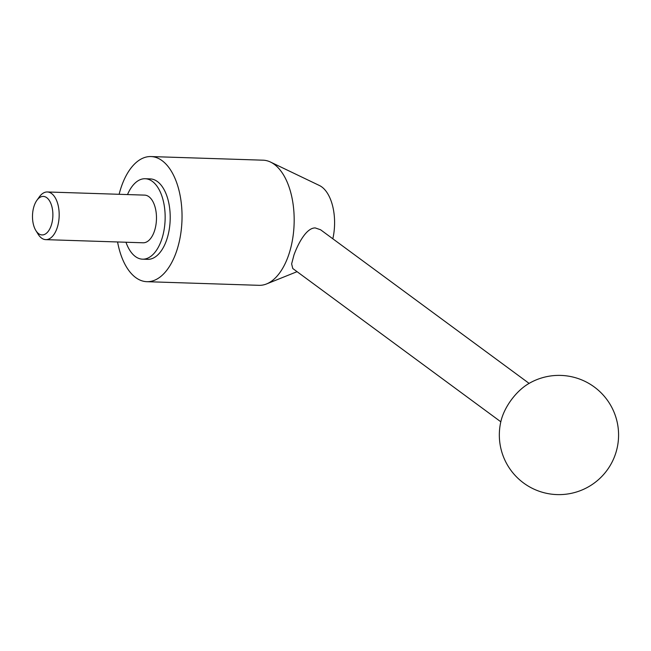 <?xml version="1.0" encoding="UTF-8"?>
<svg xmlns="http://www.w3.org/2000/svg" width="651" height="651" viewBox="0 0 651 651"><rect width="100%" height="100%" fill="white"/><g stroke="black" fill="none" stroke-linecap="round" stroke-linejoin="round"><path stroke-width="0.98" d="M119.125 194.299A62.602 33.079 91.9 0 1 121.786 185.519A62.602 33.079 91.9 0 1 150.951 156.557L263.069 160.187A62.602 33.079 91.9 0 1 270.507 162.058L319.405 185.502A40.167 21.231 91.9 0 1 332.832 238.787M270.507 162.058A62.602 33.079 91.9 0 1 288.173 256.364A62.602 33.079 91.9 0 1 266.552 283.942A62.602 33.079 91.9 0 1 259.008 285.325L146.89 281.688A62.602 33.079 91.9 0 1 117.579 241.969M500.814 421.791L292.771 268.513L291.632 263.891L293.975 254.948C298.296 243.083 306.58 227.695 315.263 227.94L320.577 229.762L529.108 383.39M150.951 156.557A62.602 33.079 91.9 0 1 178.756 189.482A62.602 33.079 91.9 0 1 176.047 252.726A62.602 33.079 91.9 0 1 146.89 281.688M125.969 242.237A40.24 21.263 -88.1 0 0 142.553 259.179A40.24 21.263 -88.1 0 0 161.302 240.561A40.24 21.263 -88.1 0 0 163.043 199.906A40.24 21.263 -88.1 0 0 145.165 178.732A40.24 21.263 -88.1 0 0 127.515 194.568M145.165 178.732L150.226 178.903A40.24 21.263 91.9 0 1 168.104 200.069A40.24 21.263 91.9 0 1 166.363 240.724A40.24 21.263 91.9 0 1 147.614 259.342L142.553 259.179M36.838 200.394L39.329 196.895A23.851 12.605 91.9 0 1 47.336 191.972A23.851 12.605 91.9 0 1 57.931 204.512A23.851 12.605 91.9 0 1 56.897 228.607A23.851 12.605 91.9 0 1 45.79 239.641A23.851 12.605 91.9 0 1 38.116 234.205L35.862 230.552A19.278 10.188 91.9 0 1 34.332 205.334A19.278 10.188 91.9 0 1 36.838 200.394A19.278 10.188 91.9 0 1 49.899 201.468A19.278 10.188 91.9 0 1 51.038 226.027A19.278 10.188 91.9 0 1 35.862 230.552M47.336 191.972L144.636 195.121A23.851 12.605 91.9 0 1 155.231 207.669A23.851 12.605 91.9 0 1 154.197 231.756A23.851 12.605 91.9 0 1 143.09 242.79L45.79 239.641M502.466 416.135A35.772 17.87 126.4 0 0 501.058 420.766A59.615 59.615 0 0 0 541.713 492.075A59.615 59.615 0 0 0 596.772 388.916A59.615 59.615 0 0 0 528.197 383.927A35.772 17.87 126.4 0 0 502.466 416.135M297.059 271.679L266.552 283.942"/></g></svg>

